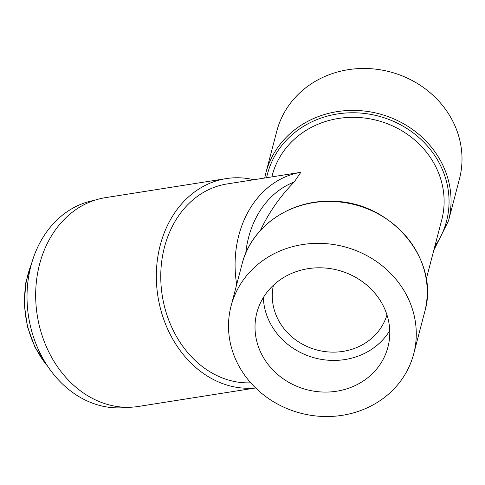<?xml version="1.0" encoding="UTF-8"?>
<svg xmlns="http://www.w3.org/2000/svg" width="485" height="485" viewBox="0 0 485 485"><rect width="100%" height="100%" fill="white"/><g stroke="black" fill="none" stroke-linecap="round" stroke-linejoin="round"><path stroke-width="0.73" d="M94.429 200.329A104.79 85.008 81 0 0 28.591 316.778A104.79 85.008 81 0 0 127.082 407.303M255.631 387.964L138.419 406.454A105.694 85.736 -99 0 1 37.26 315.408A105.694 85.736 -99 0 1 105.481 197.65L226.143 178.613A105.694 85.736 81 0 0 157.595 294.207A105.694 85.736 81 0 0 255.553 387.885M386.975 314.929A58.721 53.514 14.7 0 1 339.209 351.861A58.721 53.514 14.7 0 1 281.264 324.883A58.721 53.514 14.7 0 1 273.425 285.241M389.74 330.637A67.754 61.747 14.7 0 1 273.661 328.982A67.754 61.747 14.7 0 1 263.331 297.578M265.386 360.646A67.754 61.747 14.7 0 1 256.844 312.801A67.754 61.747 14.7 0 1 338.015 270.206A67.754 61.747 14.7 0 1 387.945 347.078A67.754 61.747 14.7 0 1 333.407 391.65A67.754 61.747 14.7 0 1 265.386 360.646M242.961 372.722A94.405 86.027 -165.3 0 0 337.736 415.924A94.405 86.027 -165.3 0 0 413.723 353.826A94.405 86.027 -165.3 0 0 344.156 246.707A94.405 86.027 -165.3 0 0 231.06 306.059A94.405 86.027 -165.3 0 0 242.961 372.722M447.558 112.277A94.405 86.027 14.7 0 1 459.453 178.941L448.492 220.863A94.405 86.027 14.7 0 0 436.597 154.2A94.405 86.027 14.7 0 0 341.816 110.998A94.405 86.027 14.7 0 0 265.829 173.096L276.789 131.174A94.405 86.027 14.7 0 1 352.777 69.076A94.405 86.027 14.7 0 1 447.558 112.277M253.758 179.741A105.694 85.736 81 0 0 226.143 178.613M245.749 253.231A93.047 75.478 -99 0 1 294.195 182.039C280.112 196.346 268.854 212.472 260.427 230.436M291.388 173.806L300.803 172.32L294.195 182.039M300.803 172.32A100.274 81.341 81 0 0 236.686 284.549M293.152 173.527L226.986 183.967A100.274 81.341 81 0 0 161.626 291.085A100.274 81.341 81 0 0 250.727 382.81M271.842 176.892L272.194 175.534A87.627 79.855 14.7 0 1 377.178 120.444A87.627 79.855 14.7 0 1 441.75 219.869L426.242 279.166M31.464 263.986A86.724 70.349 81 0 0 35.314 347.248A86.724 70.349 81 0 0 47.578 366.12M231.06 306.059L242.027 264.137A94.405 86.027 14.7 0 1 355.117 204.791A94.405 86.027 14.7 0 1 424.69 311.904L413.723 353.826M264.713 178.013A94.405 86.027 14.7 0 1 265.829 173.096L264.713 178.013M266.574 177.722A92.593 84.384 14.7 0 1 390.916 120.256A92.593 84.384 14.7 0 1 434.851 246.253M48.742 367.842L34.944 347.193L27.348 326.441L24.25 304.35L25.85 282.385L32.046 261.991M433.826 250.169L448.492 220.863M242.027 264.137C251.036 226.913 289.939 199.681 331.558 201.305C390.601 200.748 440.477 259.821 424.69 311.904"/></g></svg>
